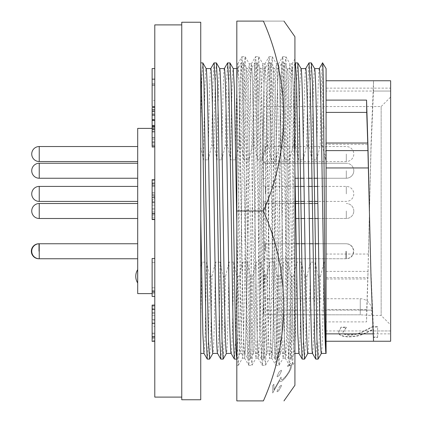 <?xml version="1.0" encoding="UTF-8"?>
<svg xmlns="http://www.w3.org/2000/svg" width="422" height="422" viewBox="0 0 422 422"><rect width="100%" height="100%" fill="white"/><g stroke="black" fill="none" stroke-linecap="round" stroke-linejoin="round"><path stroke-width="0.32" stroke-dasharray="2.11 1.58" d="M272.749 392.987L272.749 385.602L273.91 384.168L273.978 389.796L281.094 377.099L281.121 379.251L281.69 379.731L282.45 379.605L285.314 376.988L289.086 371.397L290.5 367.652L290.484 365.827L288.991 365.536L287.741 366.628L287.672 365.679L290.737 363.426L291.644 364.334L291.665 366.254L290.721 369.303L288.838 372.874L285.172 378.007L282.503 380.718L280.725 381.673L279.849 380.86L279.849 380.38L272.702 392.987L279.807 380.38L279.807 380.86L280.677 381.673L282.455 380.718L285.124 378.007L288.796 372.874L290.674 369.303L291.618 366.254L291.597 364.334L290.689 363.426L289.75 363.854L287.63 365.679L287.693 366.628L288.943 365.536L290.436 365.827L290.457 367.652L289.038 371.397L286.095 375.96L282.402 379.605L281.648 379.731L281.078 379.251L281.047 377.099L273.931 389.796L273.862 384.168L272.702 385.602L272.702 392.987M236.816 80.824L236.816 327.804L236.816 80.824L237.85 63.827L238.43 68.928L238.984 83.545L242.376 284.586L244.074 353.156L244.575 358.125L245.214 353.072L245.768 338.455L249.159 137.414L250.853 68.844L251.354 63.875L251.997 68.928L252.551 83.545L255.943 284.586L257.636 353.156L258.137 358.125L258.776 353.072L259.33 338.455L262.721 137.414L264.42 68.844L264.921 63.875L265.559 68.928L266.113 83.545L269.505 284.586L271.198 353.156L271.705 358.125L272.343 353.072L272.897 338.455L276.289 137.414L277.982 68.844L278.483 63.875L279.127 68.928L279.68 83.545L283.067 284.586L284.766 353.156L285.325 358.172L285.905 353.072L286.459 338.455L289.851 137.414L291.549 68.844L292.103 63.827L292.689 68.928L294.925 171.97L294.925 310.334C293.67 246.153 292.346 126.014 291.074 83.545L289.935 63.827L292.103 63.827M236.816 83.545L240.208 284.586L241.901 353.156L242.518 358.125L243.599 338.455L246.986 137.414L248.685 68.844L249.302 63.875L250.378 83.545L253.77 284.586L255.468 353.156L256.022 358.172L257.162 338.455L260.553 137.414L262.247 68.844L262.864 63.875L263.945 83.545L267.337 284.586L269.03 353.156L269.589 358.172L270.724 338.455L274.115 137.414L275.814 68.844L276.426 63.875L277.507 83.545L280.899 284.586L282.592 353.156L283.151 358.172L284.291 338.455L287.683 137.414L289.376 68.844L289.935 63.827M279.485 386.832C280.778 385.254 281.49 384.853 281.627 385.624L279.121 390.128C277.834 391.716 277.133 392.122 277.022 391.336L276.974 391.336C277.08 392.122 277.781 391.721 279.074 390.128L281.579 385.624L281.363 385.18L281.579 385.624C281.453 384.843 280.741 385.249 279.438 386.832L276.974 391.336L277.17 391.79L277.022 391.336L279.438 386.832M294.925 385.26L294.925 36.74M263.412 211L263.412 219.319L263.412 211C290.273 271.404 290.473 339.842 263.402 400.9L236.816 400.9L236.816 21.1L263.402 21.1C290.283 81.736 290.468 150.179 263.402 211L236.816 211M263.402 21.1C290.373 21.1 290.373 21.1 263.402 21.1M281.638 370.658L281.242 370.215L279.142 371.866L277.032 376.371L277.396 376.825L279.485 375.163L281.68 370.658L279.485 375.163M294.925 171.97L294.925 60.088M292.05 63.875L294.925 58.895L294.925 361.327L292.662 365.246L293.744 344.621L294.925 285.409M236.816 322.962L239.707 133.853L241.4 61.965L241.959 56.706L242.544 62.055L243.098 77.379L246.49 288.147L248.183 360.035L248.743 365.294L249.323 359.945L251.575 250.932L253.269 133.853L254.967 61.965L255.526 56.706L256.107 62.055L256.66 77.379L260.052 288.147L261.745 360.035L262.305 365.294L262.89 359.945L263.444 344.621L266.836 133.853L268.529 61.965L269.088 56.706L269.674 62.055L270.228 77.379L273.614 288.147L275.313 360.035L275.872 365.294L276.452 359.945L277.006 344.621L280.398 133.853L282.096 61.965L282.65 56.706L283.236 62.055L283.79 77.379L287.182 288.147L288.875 360.035L289.434 365.294L290.019 359.945L290.573 344.621L294.925 83.925M236.816 327.804L237.792 360.035L238.351 365.294L239.485 344.621L242.877 133.853L244.57 61.965L245.187 56.754L246.269 77.379L249.66 288.147L251.354 360.035L251.966 365.246L253.052 344.621L256.439 133.853L258.137 61.965L258.749 56.754L259.831 77.379L263.222 288.147L264.921 360.035L265.533 365.246L266.614 344.621L270.006 133.853L271.699 61.965L272.259 56.706L273.398 77.379L276.79 288.147L278.483 360.035L279.095 365.246L280.176 344.621L283.568 133.853L285.267 61.965L285.826 56.706L286.96 77.379L290.352 288.147L292.045 360.035L292.662 365.246M279.528 375.163L277.444 376.825L277.075 376.371L279.142 371.866M279.19 371.866L281.289 370.215L281.68 370.658M137.699 193.909L137.699 186.408L137.699 193.909M137.699 170.741L137.699 163.24L137.699 170.741M137.699 211L137.699 218.501L137.699 211M137.699 154.03L137.699 161.531L137.699 154.03M137.699 251.259L137.699 258.76L137.699 251.259M264.969 251.259L264.969 243.763L264.969 251.259M263.412 251.259L263.412 242.94L263.412 251.259M265.348 211L265.348 203.504L265.348 211M265.348 154.03L265.348 146.534L265.348 154.03M263.412 154.03L263.412 145.711L263.412 154.03M265.348 170.741L265.348 163.245L265.348 170.741M263.412 170.741L263.412 162.423L263.412 170.741M265.348 193.909L265.348 186.413L265.348 193.909M263.412 193.909L263.412 185.59L263.412 193.909M265.348 251.259L265.348 243.763L265.348 251.259M305.713 68.575L305.734 68.575C304.964 66.829 303.877 107.879 303.154 159.869L298.449 159.869C299.172 107.879 300.258 66.829 301.028 68.575L301.076 68.617M294.925 170.741L293.301 87.655L292.172 68.575C291.396 66.829 290.31 107.879 289.592 159.869L284.887 159.869C285.604 107.879 286.691 66.829 287.466 68.575L284.18 62.878L283.046 82.723L281.785 145.659L279.506 145.659L276.03 159.869C276.748 107.879 277.834 66.829 278.61 68.575L281.854 62.92L280.741 83.651L279.506 145.659M294.925 63.769L292.124 68.617L287.466 68.575C288.115 67.172 289.081 97.566 289.729 139.787L291.987 282.212C292.636 324.434 293.601 354.828 294.25 353.425L294.925 353.425M276.03 159.869L271.325 159.869C272.042 107.879 273.129 66.829 273.904 68.575L270.613 62.878L269.484 82.723L268.223 145.659L265.944 145.659L262.468 159.869C263.186 107.879 264.272 66.829 265.048 68.575L268.292 62.92L267.179 83.651L265.944 145.659M291.074 276.341L293.353 276.341L292.119 338.349L291.006 359.08L288.68 359.122L289.808 339.277L291.074 276.341L287.973 262.131C287.25 314.121 286.163 355.171 285.393 353.425C284.744 354.828 283.779 324.434 283.13 282.212L280.873 139.787C280.224 97.566 279.258 67.172 278.61 68.575L273.904 68.575C274.553 67.172 275.519 97.566 276.167 139.787L278.425 282.212C279.074 324.434 280.039 354.828 280.688 353.425L285.346 353.383L288.637 359.08L287.524 338.349L286.422 285.061L283.03 82.728L282.434 67.757L281.854 62.92M262.468 159.869L257.763 159.869C258.48 107.879 259.567 66.829 260.342 68.575L257.051 62.878L255.922 82.723L254.661 145.659L252.382 145.659L248.906 159.869C249.624 107.879 250.71 66.829 251.486 68.575L254.73 62.92L253.617 83.651L252.382 145.659M277.512 276.341L279.791 276.341L278.557 338.349L277.444 359.08L275.118 359.122L276.246 339.277L277.512 276.341L274.406 262.131C273.688 314.121 272.601 355.171 271.831 353.425C271.182 354.828 270.217 324.434 269.568 282.212L267.305 139.787C266.662 97.566 265.696 67.172 265.048 68.575L260.342 68.575C260.991 67.172 261.957 97.566 262.6 139.787L264.863 282.212C265.512 324.434 266.477 354.828 267.121 353.425L271.784 353.383L275.07 359.08L273.957 338.349L272.86 285.061L269.468 82.728L268.872 67.757L268.292 62.92M248.906 159.869L244.201 159.869C244.918 107.879 246.005 66.829 246.78 68.575L243.489 62.878L242.36 82.723L241.099 145.659L238.82 145.659L235.344 159.869C236.062 107.879 237.148 66.829 237.924 68.575L241.168 62.92L240.055 83.651L238.82 145.659M263.95 276.341L266.229 276.341L264.995 338.349L263.882 359.08L261.556 359.122L262.684 339.277L263.95 276.341L260.843 262.131C260.126 314.121 259.039 355.171 258.264 353.425C257.62 354.828 256.655 324.434 256.006 282.212L253.743 139.787C253.1 97.566 252.134 67.172 251.486 68.575L246.78 68.575C247.429 67.172 248.394 97.566 249.038 139.787L251.301 282.212C251.95 324.434 252.915 354.828 253.559 353.425L258.217 353.383L261.508 359.08L260.395 338.349L259.293 285.061L255.906 82.728L255.31 67.757L254.73 62.92M235.344 159.869L230.639 159.869C231.356 107.879 232.443 66.829 233.218 68.575L233.266 68.617M236.816 224.093L237.739 282.212L239.464 348.741L239.997 353.425L244.654 353.383L247.946 359.08L246.833 338.349L245.731 285.061L242.344 82.728L241.748 67.757L241.168 62.92M250.388 276.341L252.667 276.341L251.428 338.349L250.315 359.08L247.994 359.122L249.122 339.277L250.388 276.341L247.281 262.131C246.564 314.121 245.477 355.171 244.702 353.425C244.053 354.828 243.093 324.434 242.444 282.212L240.181 139.787C239.532 97.566 238.572 67.172 237.924 68.575L236.816 68.575M224.335 68.575L224.362 68.575C223.586 66.829 222.499 107.879 221.782 159.869L217.077 159.869C217.794 107.879 218.881 66.829 219.656 68.575L219.704 68.617M210.773 68.575L210.794 68.575C210.024 66.829 208.937 107.879 208.22 159.869L203.515 159.869C204.232 107.879 205.319 66.829 206.089 68.575L206.136 68.617M220.87 359.122L221.998 339.277L223.259 276.341L220.157 262.131C219.44 314.121 218.353 355.171 217.578 353.425L217.53 353.383M200.745 399.761L200.745 22.239M181.755 399.761L181.755 22.239M181.755 24.898L181.755 397.102L181.755 24.898M137.662 269.679L137.662 282.972M137.699 276.326L137.699 282.972L137.699 276.326M152.131 293.606L154.79 293.606L154.79 128.393L154.79 293.606M152.131 128.393L154.79 128.393M319.275 68.575L319.296 68.575C318.526 66.829 317.439 107.879 316.722 159.869L312.011 159.869C312.734 107.879 313.82 66.829 314.59 68.575L314.638 68.617M326.079 277.665L367.778 277.665L366.723 309.606L326.079 309.606L326.079 88.135L390.645 88.135L390.645 91.046L390.645 88.135M326.079 254.044L368.38 254.044L371.012 149.567L373.486 91.046L390.645 91.046L390.645 80.755L390.645 91.046L326.079 91.046L326.079 80.755L326.079 144.335L367.778 144.335L367.805 143.016M263.449 276.326L263.449 282.972L263.449 276.326M263.412 298.734L263.412 106.555L263.412 314.823L360.261 314.823L360.261 310.128L360.261 314.823L263.412 314.823L263.412 298.734L360.261 298.734A11.394 11.394 0 0 1 371.655 310.128L360.261 310.128L360.261 298.734L360.261 310.128L371.655 310.128L371.655 315.445L360.261 314.823L371.655 315.445L381.15 315.445L381.15 106.555L390.645 97.06L390.645 324.94L390.645 97.06M263.412 106.555L381.15 106.555L381.15 315.445L390.645 324.94M263.412 276.326L263.412 282.972L263.412 276.326M322.471 145.659L325.578 159.869L326.079 128.757L322.788 125.466L322.471 145.659L320.192 145.659L316.722 159.869M322.788 63.632C322.065 55.519 320.931 92.592 320.192 145.659M322.788 62.878L322.788 125.466M312.011 159.869L308.909 145.659L306.63 145.659L303.154 159.869M312.517 353.425C313.293 355.171 314.379 314.121 315.097 262.131L318.199 276.341L320.477 276.341L319.243 338.349L318.13 359.08M311.304 62.878L310.175 82.723L308.909 145.659M320.477 276.341L323.954 262.131C323.236 314.121 322.15 355.171 321.374 353.425L321.395 353.425M318.199 276.341L316.938 339.277L315.804 359.122M308.978 62.92L307.865 83.651L306.63 145.659M307.812 353.425L307.833 353.425C308.587 355.171 309.674 314.121 310.392 262.131L315.097 262.131M298.449 159.869L295.347 145.659L293.068 145.659L289.592 159.869M298.955 353.425C299.726 355.171 300.812 314.121 301.535 262.131L304.637 276.341L306.915 276.341L305.681 338.349L304.568 359.08M297.742 62.878L296.608 82.723L295.347 145.659M306.915 276.341L310.392 262.131M304.637 276.341L303.376 339.277L302.242 359.122M295.416 62.92L294.303 83.651L293.068 145.659M301.535 262.131L296.83 262.131C296.107 314.121 295.02 355.171 294.25 353.425L291.006 359.08M284.887 159.869L281.785 145.659M290.958 359.122L289.83 339.272L286.438 136.939L285.335 83.651L284.222 62.92M293.353 276.341L296.83 262.131M287.973 262.131L283.267 262.131C282.545 314.121 281.458 355.171 280.688 353.425L277.444 359.08M271.325 159.869L268.223 145.659M277.396 359.122L276.268 339.272L272.876 136.939L271.773 83.651L270.66 62.92M279.791 276.341L283.267 262.131M274.406 262.131L269.7 262.131C268.983 314.121 267.896 355.171 267.121 353.425L263.882 359.08M257.763 159.869L254.661 145.659M263.834 359.122L262.706 339.272L259.314 136.939L258.211 83.651L257.098 62.92M266.229 276.341L269.7 262.131M260.843 262.131L256.138 262.131C255.421 314.121 254.334 355.171 253.559 353.425L250.315 359.08M244.201 159.869L241.099 145.659M250.272 359.122L249.144 339.272L245.752 136.939L244.649 83.651L243.536 62.92M252.667 276.341L256.138 262.131M239.997 353.425L236.753 359.08L237.866 338.349L239.1 276.341L242.576 262.131C241.859 314.121 240.772 355.171 239.997 353.425M247.281 262.131L242.576 262.131M230.639 159.869L227.532 145.659L225.253 145.659L221.782 159.869M229.927 62.878L228.798 82.723L227.532 145.659M231.14 353.425C231.915 355.171 233.002 314.121 233.719 262.131L236.821 276.341L235.56 339.277L234.432 359.122M227.6 62.92L226.493 83.651L225.253 145.659M236.821 276.341L239.1 276.341M233.719 262.131L229.014 262.131C228.297 314.121 227.21 355.171 226.435 353.425L226.461 353.425M217.077 159.869L213.97 145.659L211.691 145.659L208.22 159.869M223.259 276.341L225.538 276.341L224.304 338.349L223.191 359.08M216.365 62.878L215.236 82.723L213.97 145.659M225.538 276.341L229.014 262.131M214.038 62.92L212.925 83.651L211.691 145.659M220.157 262.131L215.452 262.131C214.735 314.121 213.648 355.171 212.873 353.425L212.894 353.425M202.803 62.878L201.795 78.94L200.745 124.348L200.745 62.878L200.745 353.425L200.745 323.6L201.89 262.131L206.595 262.131L205.145 334.345L204.549 348.741L203.968 353.383M203.515 159.869L200.745 147.062L200.745 323.6M200.745 267.115L201.89 262.131M200.745 124.348L200.745 147.062M206.595 262.131L209.697 276.341L211.976 276.341L210.742 338.349L209.628 359.08M211.976 276.341L215.452 262.131M209.697 276.341L208.436 339.277L207.302 359.122M154.79 100.42L154.79 83.477L154.79 100.42L152.131 100.42L152.131 83.477L154.79 83.477L154.79 79.151L154.79 106.555L154.79 83.477L152.131 83.477L152.131 100.42M154.79 336.883L154.79 319.512L154.79 336.883L152.131 336.883L152.131 319.512L154.79 319.512L152.131 319.512L152.131 336.883M154.79 186.165L154.79 200.809L154.79 186.165L152.131 186.165L152.131 183.981L154.79 183.981M152.131 183.981L152.131 199.469L154.79 199.469M152.131 199.469L152.131 200.809L154.79 200.809M152.131 200.809L152.131 198.704L154.79 198.704M152.131 198.704L152.131 196.288L154.79 196.288M152.131 196.288L152.131 186.165M152.131 192.791L154.79 192.791M154.79 146.434L152.131 146.434L152.131 107.494L152.131 147.394L152.131 107.494L154.79 107.494L154.79 147.394L154.79 107.494M154.79 106.555L152.131 106.555L152.131 68.575L154.79 68.575L154.79 79.151L154.79 68.575M152.131 326.47L152.131 340.512L152.131 326.47L154.79 326.47L154.79 340.512L154.79 326.47M152.131 323.22L152.131 340.512L152.131 305.95L152.131 323.22L154.79 323.22L154.79 340.512L154.79 323.22M152.131 320.177L152.131 305.95L152.131 320.177L154.79 320.177L154.79 305.95L154.79 320.177M152.131 341.387L152.131 305.074M152.131 340.512L152.131 305.95L152.131 340.512L154.79 340.512L154.79 305.95L154.79 340.512L152.131 340.512M152.131 315.577L152.131 305.95L152.131 315.577L154.79 315.577L154.79 305.95L154.79 315.577L152.131 315.577M152.131 262.32L152.131 296.455L152.131 262.32L154.79 262.32L154.79 296.455L154.79 258.475L154.79 262.32L152.131 262.32M152.131 184.941L152.131 219.556L152.131 184.941L154.79 184.941L154.79 180.616L154.79 219.556L154.79 184.941L152.131 184.941M152.131 192.986L154.79 192.986L154.79 219.556L152.131 219.556L152.131 179.656M154.79 296.455L152.131 296.455L154.79 296.455L152.131 296.455L152.131 258.475L154.79 258.475L154.79 296.455L154.79 258.475L152.131 258.475L154.79 258.475M152.131 131.806L154.79 131.806M152.131 132.012L154.79 132.012M152.131 142.108L154.79 142.108L152.131 142.108M152.131 127.687L154.79 127.687M152.131 114.14L154.79 114.14M152.131 111.819L154.79 111.819L152.131 111.819M152.131 115.185L154.79 115.185M152.131 111.213L154.79 111.213M152.131 120.407L154.79 120.407M152.131 129.628L154.79 129.628M152.131 83.477L154.79 83.477L152.131 83.477M152.131 79.151L154.79 79.151M152.131 305.95L154.79 305.95L152.131 305.95M152.131 323.431L154.79 323.431M154.79 309.015L154.79 341.387L154.79 309.015L152.131 309.015M152.131 313.388L154.79 313.388L152.131 313.388M152.131 312.438L154.79 312.438M152.131 323.168L154.79 323.168M152.131 333.902L154.79 333.902M152.131 337.452L154.79 337.452M152.131 333.074L154.79 333.074L152.131 333.074M152.131 338.412L154.79 338.412M152.131 306.114L154.79 306.114M152.131 308.129L154.79 308.129M154.79 397.102L154.79 24.898M152.131 292.209L154.79 292.209M152.131 291.164L154.79 291.164M152.131 287.799L154.79 287.799L152.131 287.799M152.131 201.394L154.79 201.394M152.131 209.032L154.79 209.032M152.131 217.198L154.79 217.198M152.131 211.865L154.79 211.865L152.131 211.865M152.131 218.986L154.79 218.986L154.79 214.27L152.131 214.27L154.79 214.27L154.79 215.231L152.131 215.231L154.79 215.231L154.79 192.986M152.131 208.869L154.79 208.869M152.131 185.907L154.79 185.907M152.131 180.616L154.79 180.616L152.131 180.616M152.131 138.068L154.79 138.068M152.131 129.406L154.79 129.406M152.131 145.21L154.79 145.21M152.131 147.394L154.79 147.394M152.131 145.004L154.79 145.004M152.131 139.703L154.79 139.703L152.131 139.703M152.131 143.069L154.79 143.069M152.131 141.861L154.79 141.861M152.131 137.614L154.79 137.614M152.131 131.052L154.79 131.052M152.131 126.721L154.79 126.721L152.131 126.721M152.131 125.339L154.79 125.339M152.131 119.848L154.79 119.848M152.131 113.94L154.79 113.94M152.131 109.884L154.79 109.884M152.131 110.986L154.79 110.986M152.131 119.531L154.79 119.531M152.131 126.574L154.79 126.574M152.131 129.042L154.79 129.042M152.131 202.439L154.79 202.439M152.131 205.134L154.79 205.134M154.79 219.556L154.79 218.986M152.131 202.85L154.79 202.85M152.131 292.129L154.79 292.129M152.131 290.684L154.79 290.684M137.699 293.606L137.699 128.393M373.301 337.036L377.632 337.036L377.632 326.675L372.341 326.675L363.089 331.449C359.27 333.459 354.696 334.572 349.379 334.799C345.059 334.662 342.938 333.702 343.017 331.919L346.378 327.14L341.045 327.14L338.687 331.972C338.56 334.873 342.068 336.408 349.21 336.582L356.854 335.859L363.395 333.849L373.301 329.197L373.301 337.4L377.632 337.4L377.632 337.036M326.079 353.425L326.079 262.131L323.954 262.131M325.578 159.869L326.079 159.869L326.079 68.575M326.079 262.131L326.079 159.869M367.741 143.016L367.778 144.335M326.079 144.335L326.079 333.865L326.079 330.953L390.645 330.953L390.645 341.245L390.645 80.755L373.539 80.755L373.486 91.046M326.079 271.388L368.026 271.388L367.805 278.984L326.079 278.984M368.026 271.388L368.38 254.044M366.723 309.606L366.554 321.891L367.915 277.465L371.012 144.535L373.539 80.755M326.079 309.606L326.079 321.891L366.554 321.891M373.301 337.4L373.301 329.197M377.632 337.4L377.632 327.008L372.341 327.008L363.089 331.792C359.27 333.807 354.696 334.926 349.379 335.152C345.054 335.015 342.933 334.055 343.017 332.267L346.378 327.472L341.045 327.472L338.687 332.314C338.56 335.226 342.068 336.767 349.21 336.946L356.854 336.218L363.395 334.198L363.395 333.849M363.395 334.198L373.301 329.535M356.854 336.218L356.854 335.859M349.21 336.946L349.21 336.582M338.687 332.314L338.687 331.972M341.045 327.472L341.045 327.14M346.378 327.472L346.378 327.14M346.378 327.599L346.378 327.266M343.017 332.267L343.017 331.919M349.379 335.152L349.379 334.799M372.341 327.008L372.341 326.675M377.632 327.008L377.632 326.675M373.539 341.245L373.486 330.953L390.645 330.953L390.645 341.245L373.539 341.245M369.461 211L371.012 272.433L373.486 330.953M326.079 330.953L326.079 321.891M326.079 88.135L326.079 91.046M39.235 186.408L39.235 201.41M137.699 163.24L39.235 163.24L39.235 178.242L39.235 170.741L39.235 178.242L137.699 178.242M137.699 203.499L39.235 203.499L39.235 218.501L39.235 211L39.235 218.501L137.699 218.501M39.235 146.529L39.235 161.531M137.699 243.758L39.235 243.758L39.235 258.76L137.699 258.76M345.924 251.259L345.924 258.755L345.924 251.259M346.304 211L346.304 218.496L346.304 211M346.304 154.03L346.304 161.526L346.304 154.03M346.304 170.741L346.304 178.237L346.304 170.741M346.304 193.909L346.304 186.413L346.304 193.909M346.304 251.259L346.304 258.755L346.304 251.259M152.131 194.853L154.79 194.853M152.131 195.159L154.79 195.159M363.089 331.792L363.089 331.449M360.261 310.128L263.412 310.128L360.261 310.128M38.856 251.259L38.856 243.768L38.856 251.259M249.244 63.827L251.412 63.827M262.806 63.827L264.979 63.827M276.373 63.827L278.541 63.827M242.46 358.172L244.628 358.172M256.022 358.172L258.195 358.172M269.589 358.172L271.757 358.172M283.151 358.172L285.325 358.172M236.816 63.827L237.85 63.827M241.959 56.706L245.129 56.706M248.743 365.294L251.913 365.294M255.526 56.706L258.697 56.706M262.305 365.294L265.475 365.294M269.088 56.706L272.259 56.706M275.872 365.294L279.042 365.294M282.65 56.706L285.826 56.706M289.434 365.294L292.604 365.294M238.351 365.294L236.816 365.294M237.792 63.875L241.906 56.754M244.575 358.125L248.69 365.246M251.354 63.875L255.468 56.754M258.137 358.125L262.252 365.246M264.921 63.875L269.036 56.754M271.705 358.125L275.819 365.246M278.483 63.875L282.598 56.754M285.267 358.125L289.381 365.246M238.404 365.246L242.518 358.125M245.187 56.754L249.302 63.875M251.966 365.246L256.08 358.125M258.749 56.754L262.864 63.875M265.533 365.246L269.647 358.125M272.311 56.754L276.426 63.875M279.095 365.246L283.209 358.125M285.879 56.754L289.993 63.875M263.412 259.414L264.969 258.755L345.924 258.755A7.496 7.496 0 0 0 353.42 251.259A7.496 7.496 0 0 0 345.924 243.763L264.969 243.763L263.412 243.104M295.442 203.504L265.348 203.504L263.412 202.681L265.348 203.504L317.866 203.504M295.685 218.496L346.304 218.496A7.496 7.496 0 0 0 353.8 211A7.496 7.496 0 0 1 346.304 218.496L318.104 218.496M314.807 218.496L312.528 218.496M309.247 218.496L304.542 218.496M301.245 218.496L298.966 218.496M263.412 162.349L265.348 161.526L346.304 161.526A7.496 7.496 0 0 0 353.8 154.03A7.496 7.496 0 0 0 346.304 146.534L265.348 146.534L263.412 145.711M265.348 163.245L263.412 162.423L265.348 163.245L346.304 163.245L265.348 163.245M295.041 178.237L346.304 178.237A7.496 7.496 0 0 0 353.8 170.741A7.496 7.496 0 0 1 346.304 178.237L317.465 178.237M314.195 178.237L311.916 178.237M308.609 178.237L303.898 178.237M300.633 178.237L298.354 178.237M295.173 186.413L265.348 186.413L263.412 185.59M317.592 186.413L346.304 186.413A7.496 7.496 0 0 1 353.8 193.909A7.496 7.496 0 0 1 346.304 201.405L317.829 201.405M314.548 201.405L312.269 201.405M308.973 201.405L304.267 201.405M300.986 201.405L298.707 201.405M295.411 201.405L265.348 201.405L263.412 202.228M296.086 243.763L265.348 243.763L263.412 242.94M318.504 243.763L346.304 243.763A7.496 7.496 0 0 1 353.8 251.259A7.496 7.496 0 0 1 346.304 258.755L265.348 258.755L263.412 259.577M263.412 282.972L263.449 282.972A12.581 12.581 0 0 0 263.449 269.679L263.412 269.679M284.175 62.878L281.896 62.878M270.613 62.878L268.334 62.878M257.051 62.878L254.772 62.878M243.489 62.878L241.21 62.878M372.964 333.865L390.645 333.865M315.192 243.763L312.913 243.763M309.648 243.763L304.942 243.763M301.63 243.763L299.351 243.763M314.321 186.413L312.043 186.413M308.735 186.413L304.03 186.413M300.754 186.413L298.475 186.413M353.8 170.741A7.496 7.496 0 0 0 346.304 163.245A7.496 7.496 0 0 1 353.8 170.741M265.348 178.237L263.412 179.06L265.348 178.237M353.8 211A7.496 7.496 0 0 0 346.304 203.504A7.496 7.496 0 0 1 353.8 211M265.348 218.496L263.412 219.319L265.348 218.496M314.58 203.504L312.301 203.504M309.009 203.504L304.304 203.504M301.018 203.504L298.739 203.504"/><path stroke-width="0.63" d="M283.969 21.1L294.925 36.74L294.925 385.26L283.969 400.9M263.402 211C290.273 150.596 290.473 82.158 263.402 21.1C290.373 21.1 290.373 21.1 263.402 21.1L236.816 21.1L236.816 400.9L263.402 400.9C290.468 340.079 290.283 271.636 263.402 211L236.816 211M263.402 400.9C290.373 400.9 290.373 400.9 263.402 400.9C290.373 400.9 290.373 400.9 263.402 400.9M236.816 365.294L236.816 327.804M294.925 60.088L294.925 58.895M301.028 68.575C301.677 67.172 302.643 97.566 303.291 139.787L305.549 282.212C306.198 324.434 307.163 354.828 307.812 353.425L312.491 353.425M312.517 353.425C311.869 354.828 310.903 324.434 310.254 282.212L307.997 139.787C307.348 97.566 306.383 67.172 305.734 68.575L301.055 68.575M294.925 353.425L298.929 353.425M307.86 353.383L304.52 359.122L302.199 359.08L298.908 353.383L297.795 333.417L294.925 170.741M236.816 358.98L236.172 354.243L235.576 339.272L232.19 136.939L231.087 83.651L229.974 62.92L233.266 68.617L234.374 88.583L236.816 224.093M233.239 68.575L236.816 68.575M219.656 68.575C220.3 67.172 221.265 97.566 221.914 139.787L224.177 282.212C224.82 324.434 225.786 354.828 226.435 353.425L231.119 353.425M231.14 353.425C230.491 354.828 229.526 324.434 228.882 282.212L226.619 139.787C225.97 97.566 225.005 67.172 224.362 68.575L219.677 68.575M206.089 68.575C206.738 67.172 207.703 97.566 208.352 139.787L210.61 282.212C211.258 324.434 212.224 354.828 212.873 353.425L217.557 353.425C216.929 354.828 215.964 324.434 215.32 282.212L213.057 139.787C212.408 97.566 211.443 67.172 210.794 68.575L206.115 68.575M200.745 198.867L200.745 399.761L181.755 399.761L181.755 22.239L200.745 22.239L200.745 198.867M181.755 24.898L154.79 24.898L154.79 397.102L181.755 397.102M137.662 282.972L137.662 269.679A12.581 12.581 0 0 0 137.662 282.972L137.699 282.972M152.131 128.393L137.699 128.393L137.699 293.606L152.131 293.606M314.59 68.575C315.239 67.172 316.205 97.566 316.853 139.787L319.111 282.212C319.76 324.434 320.725 354.828 321.374 353.425L326.079 353.425C325.431 354.828 324.465 324.434 323.816 282.212L321.559 139.787C320.91 97.566 319.945 67.172 319.296 68.575L314.617 68.575M322.788 63.632C323.352 70.511 323.859 141.312 324.423 216.159C324.966 291.143 325.526 356.152 326.079 353.425L326.079 68.575L322.587 62.878L319.248 68.617M321.422 353.383L318.082 359.122L316.954 339.272L313.562 136.939L312.459 83.651L311.352 62.92L308.978 62.92L305.686 68.617M318.088 359.122L315.762 359.08L314.648 338.349L311.283 136.939L310.154 82.728L309.025 62.878M304.52 359.122L303.392 339.272L302.263 285.061L298.897 83.651L297.784 62.92L295.463 62.878L294.925 63.769M302.199 359.08L301.086 338.349L299.984 285.061L296.592 82.728L295.463 62.878M229.974 62.92L227.6 62.92L224.314 68.617M236.71 359.122L234.384 359.08L233.271 338.349L229.911 136.939L228.777 82.728L227.648 62.878M226.482 353.383L223.148 359.122L222.014 339.272L218.628 136.939L217.525 83.651L216.412 62.92L214.038 62.92L210.747 68.617M223.148 359.122L220.822 359.08L219.709 338.349L216.349 136.939L215.215 82.728L214.086 62.878M212.92 353.383L209.581 359.122L207.26 359.08L203.968 353.383L202.855 333.417L200.745 218.596M209.581 359.122L208.452 339.262L207.323 285.061L203.958 83.651L202.85 62.92L200.745 62.878M207.26 359.08L206.147 338.349L202.782 136.939L200.745 63.775M154.79 107.494L152.131 107.494L152.131 146.434L154.79 146.434M154.79 68.575L152.131 68.575L152.131 106.555L154.79 106.555M154.79 305.074L152.131 305.074L152.131 341.387L154.79 341.387M154.79 179.656L152.131 179.656L152.131 219.556L154.79 219.556M154.79 258.475L152.131 258.475L152.131 296.455L154.79 296.455M152.131 126.721L154.79 126.721M152.131 125.904L154.79 125.904M152.131 120.37L154.79 120.37M152.131 115.185L154.79 115.185M152.131 109.741L154.79 109.741M152.131 85.044L154.79 85.044M152.131 79.151L154.79 79.151M152.131 336.703L154.79 336.703M152.131 323.199L154.79 323.199M152.131 309.5L154.79 309.5M152.131 213.368L154.79 213.368M152.131 197.317L154.79 197.317M152.131 183.132L154.79 183.132M152.131 292.129L154.79 292.129M326.079 112.394L366.723 112.394L367.741 143.016M367.778 144.335L371.012 277.465L373.539 341.245L390.645 341.245L390.645 80.755L326.079 80.755M366.723 112.394L366.554 100.109L367.915 144.535L369.461 211M326.079 100.109L366.554 100.109M326.079 167.956L368.38 167.956M326.079 341.245L373.539 341.245M39.235 201.41L39.235 186.408A7.501 7.501 0 0 0 31.734 193.909A7.501 7.501 0 0 0 39.235 201.41L137.699 201.41M137.699 163.24L39.235 163.24A7.501 7.501 0 0 0 31.734 170.741A7.501 7.501 0 0 0 39.235 178.242L39.235 163.24A7.501 7.501 0 0 0 31.734 170.741A7.501 7.501 0 0 0 39.235 178.242L137.699 178.242M39.235 161.531L39.235 146.529A7.501 7.501 0 0 0 31.734 154.03A7.501 7.501 0 0 0 39.235 161.531L137.699 161.531M137.699 203.499L39.235 203.499A7.501 7.501 0 0 0 31.734 211A7.501 7.501 0 0 0 39.235 218.501L39.235 203.499A7.501 7.501 0 0 0 31.734 211A7.501 7.501 0 0 0 39.235 218.501L137.699 218.501M38.856 258.76L39.235 258.76L39.235 243.758L38.856 243.758A7.501 7.501 0 0 0 31.355 251.259A7.501 7.501 0 0 0 38.856 258.76L38.856 258.749M326.079 150.612L368.026 150.612M137.699 243.758L39.235 243.758A7.501 7.501 0 0 0 31.734 251.259A7.501 7.501 0 0 0 39.235 258.76L137.699 258.76M318.104 218.496L314.807 218.496M312.528 218.496L309.247 218.496M304.542 218.496L301.245 218.496M298.966 218.496L295.685 218.496M317.465 178.237L314.195 178.237M311.916 178.237L308.609 178.237M303.898 178.237L300.633 178.237M298.354 178.237L295.041 178.237M317.829 201.405L314.548 201.405M312.269 201.405L308.973 201.405M304.267 201.405L300.986 201.405M298.707 201.405L295.411 201.405M311.352 62.92L314.638 68.617M315.762 359.08L312.47 353.383M297.784 62.92L301.076 68.617M234.384 359.08L231.092 353.383M216.412 62.92L219.704 68.617M220.822 359.08L217.53 353.383M200.745 353.425L203.99 353.425M202.85 62.92L206.136 68.617M326.079 143.016L367.805 143.016M326.079 333.865L372.964 333.865M318.504 243.763L315.192 243.763M312.913 243.763L309.648 243.763M304.942 243.763L301.63 243.763M299.351 243.763L296.086 243.763M317.592 186.413L314.321 186.413M312.043 186.413L308.735 186.413M304.03 186.413L300.754 186.413M298.475 186.413L295.173 186.413M317.866 203.504L314.58 203.504M312.301 203.504L309.009 203.504M304.304 203.504L301.018 203.504M298.739 203.504L295.442 203.504M39.235 146.529L137.699 146.529M39.235 186.408L137.699 186.408"/></g></svg>
